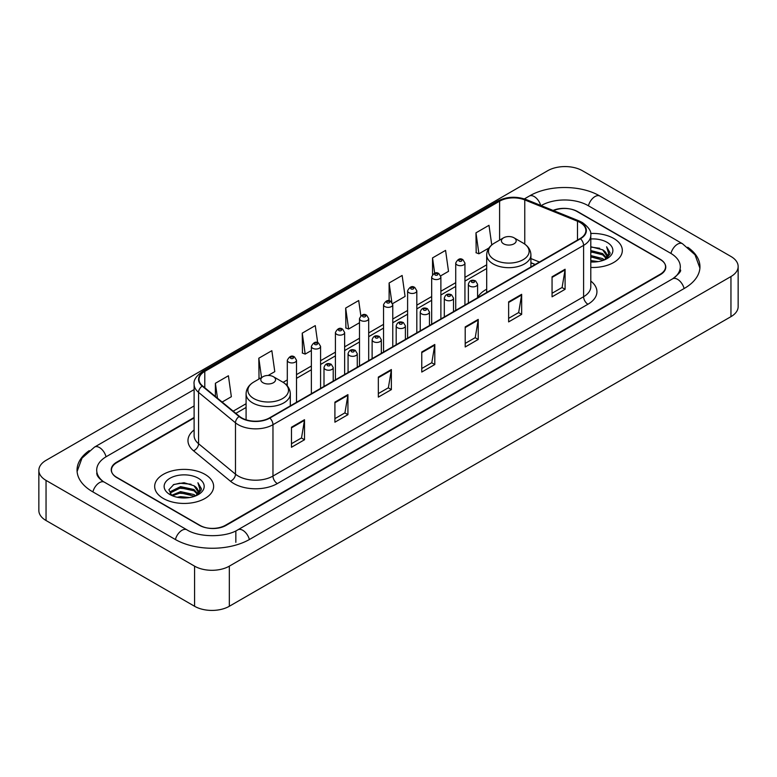 <?xml version="1.0" encoding="UTF-8"?>
<svg xmlns="http://www.w3.org/2000/svg" width="777" height="777" viewBox="0 0 777 777"><rect width="100%" height="100%" fill="white"/><g stroke="black" fill="none" stroke-linecap="round" stroke-linejoin="round"><path stroke-width="1.17" d="M486.693 289.199A32.556 18.794 0 0 0 477.583 297.678M535.12 264.53L530.914 262.83M194.114 417.977L116.841 462.597A18.425 10.635 0 0 0 111.441 470.114A18.425 10.635 0 0 0 116.841 477.641L199.359 525.281A18.425 10.635 0 0 0 225.417 525.281L660.159 274.281A18.425 10.635 0 0 0 665.559 266.764A18.425 10.635 0 0 0 660.159 259.236L577.641 211.597A18.425 10.635 0 0 0 553.554 210.606M674.174 277.855A33.168 19.153 0 0 0 680.302 266.764A33.168 19.153 0 0 0 670.58 253.224L588.063 205.584A33.168 19.153 0 0 0 541.161 205.584L541.142 205.594M194.114 405.944L106.42 456.575A33.168 19.153 0 0 0 96.698 470.114A33.168 19.153 0 0 0 102.826 481.206M194.58 566.151A24.573 14.18 0 0 0 229.322 566.151L730.953 276.544A24.573 14.18 0 0 0 738.15 266.511A24.573 14.18 0 0 0 730.953 256.478L582.42 170.726A24.573 14.18 0 0 0 547.678 170.726L46.047 460.343A24.573 14.18 0 0 0 38.85 470.367A24.573 14.18 0 0 0 46.047 480.4L194.58 566.151L194.58 606.274A24.573 14.18 0 0 0 229.322 606.274L730.953 316.657A24.573 14.18 0 0 0 738.15 306.633L738.15 266.511M38.85 470.367L38.85 510.489A24.573 14.18 0 0 0 46.047 520.522L194.58 606.274M89.258 450.611A52.826 30.497 0 0 0 77.049 470.114A52.826 30.497 0 0 0 92.521 491.686L175.039 539.325A52.826 30.497 0 0 0 249.738 539.325L684.479 288.325A52.826 30.497 0 0 0 699.951 266.764A52.826 30.497 0 0 0 687.742 247.261M535.159 264.51L530.914 262.791M613.694 238.432A29.477 17.026 0 0 0 590.646 233.488A29.477 17.026 0 0 1 613.694 238.432A29.477 17.026 0 0 1 622.328 250.466A29.477 17.026 0 0 0 613.694 238.432M205.002 474.378A29.477 17.026 0 0 0 172.873 470.687A29.477 17.026 0 0 0 154.672 486.412A29.477 17.026 0 0 0 163.306 498.455A29.477 17.026 0 0 0 195.435 502.146A29.477 17.026 0 0 0 213.636 486.412A29.477 17.026 0 0 0 205.002 474.378A29.477 17.026 0 0 0 172.873 470.687A29.477 17.026 0 0 0 154.672 486.412A29.477 17.026 0 0 0 163.306 498.455A29.477 17.026 0 0 0 195.435 502.146A29.477 17.026 0 0 0 213.636 486.412A29.477 17.026 0 0 0 205.002 474.378M580.118 222.504A19.658 11.344 180 0 1 585.877 230.526A19.658 11.344 180 0 1 580.118 238.549L269.502 417.89A19.658 11.344 180 0 1 239.501 416.375L202.583 385.936A19.658 11.344 180 0 1 199.029 379.419A19.658 11.344 180 0 1 204.788 371.396L499.601 201.194A19.658 11.344 180 0 1 524.766 199.922L577.496 221.231A19.658 11.344 180 0 1 580.118 222.504M580.468 222.3A20.144 11.636 0 0 0 577.777 220.998L525.048 199.689A20.144 11.636 0 0 0 499.252 200.99L204.438 371.202A20.144 11.636 0 0 0 202.185 386.091L239.102 416.53A20.144 11.636 0 0 0 269.842 418.084L580.468 238.753A20.144 11.636 0 0 0 580.468 222.3M291.472 427.214L291.472 447.27L304.506 439.753L304.506 419.697L291.472 427.214M291.472 443.716L301.515 437.917L304.448 420.357A4.915 2.836 -120 0 0 304.506 419.697M301.418 437.975L304.506 439.753M334.906 402.136L334.906 422.202L347.931 414.675L347.931 394.619L334.906 402.136M334.906 418.638L344.939 412.849L347.882 395.279A4.915 2.836 -120 0 0 347.931 394.619M344.852 412.898L347.931 414.675M378.341 377.068L378.341 397.125L391.365 389.607L391.365 369.541L378.341 377.068M378.341 393.57L388.374 387.772L391.317 370.211A4.915 2.836 -120 0 0 391.365 369.541M388.286 387.82L391.365 389.607M552.058 276.767L552.058 296.824L565.093 289.306L565.093 269.24L552.058 276.767M552.058 293.269L562.101 287.471L565.034 269.91A4.915 2.836 -120 0 0 565.093 269.24M562.004 287.529L565.093 289.306M508.634 301.845L508.634 321.901L521.658 314.374L521.658 294.318L508.634 301.845M508.634 318.347L518.667 312.548L521.61 294.988A4.915 2.836 -120 0 0 521.658 294.318M518.58 312.597L521.658 314.374M465.2 326.913L465.2 346.979L478.224 339.452L478.224 319.396L465.2 326.913M465.2 343.415L475.233 337.626L478.176 320.056A4.915 2.836 -120 0 0 478.224 319.396M475.145 337.674L478.224 339.452M421.765 351.991L421.765 372.047L434.799 364.53L434.799 344.473L421.765 351.991M421.765 368.492L431.808 362.694L434.741 345.134A4.915 2.836 -120 0 0 434.799 344.473M431.711 362.752L434.799 364.53M590.792 267.443A29.477 17.026 0 0 0 622.328 250.466A29.477 17.026 0 0 1 590.792 267.443M194.114 417.482L116.618 462.218A18.425 10.635 0 0 0 111.228 469.745A18.425 10.635 0 0 0 116.618 477.263L200.01 525.407A18.425 10.635 0 0 0 226.068 525.407L660.382 274.66A18.425 10.635 0 0 0 665.772 267.142A18.425 10.635 0 0 0 660.382 259.615L576.99 211.47A18.425 10.635 0 0 0 553.069 210.412M268.172 375.466L274.786 371.649L271.843 350.689L258.819 358.207L259.023 378.146M222.125 402.049L231.352 396.717L228.409 375.757L215.384 383.284L215.384 396.484M392.599 303.632L405.079 296.425L402.136 275.466L389.112 282.983L389.112 300.825M440.714 275.845L448.514 271.348L445.571 250.388L432.536 257.906L432.536 274.553M491.754 244.949L488.995 225.311L475.971 232.838L476.184 252.778M317.667 342.676L315.277 325.612L302.243 333.139L302.457 353.069M360.839 315.744L358.702 300.534L345.678 308.061L345.891 328.001M345.678 308.061L348.62 329.021L359.489 322.746M348.62 329.021L345.678 327.923M389.112 282.983L391.812 302.253M432.536 257.906L434.683 273.193M475.971 232.838L478.914 253.797L488.918 248.018M478.914 253.797L475.971 252.7M302.243 333.139L305.186 354.098L311.363 350.524M305.186 354.098L302.243 352.991M259.916 378.486L258.819 378.069M258.819 358.207L261.528 377.554M215.384 383.284L217.482 398.212M590.792 260.586L598.28 261.596M590.792 261.839L594.25 261.995M590.792 255.575L602.661 258.586L604.36 259.926M590.792 256.828L603.341 260.314M590.792 250.563L602.661 253.574L606.245 257.566M590.792 251.816L602.661 254.827L605.924 258.158M604.428 259.897A13.889 8.013 0 0 0 606.73 255.478A13.889 8.013 0 0 0 602.661 249.805L606.72 255.779M590.792 261.966A20.027 11.558 0 0 0 607.002 258.644A20.027 11.558 0 0 0 607.002 242.288A20.027 11.558 0 0 0 590.792 238.966M602.661 249.805L590.792 246.736M605.788 259.285L609.916 254.001L610.052 252.768L606.614 246.804L608.624 253.467L604.652 259.8M606.614 246.804L610.042 253.001M590.792 247.076L599.708 248.271M590.792 252.098L599.29 253.156M590.792 257.109L599.29 258.178M503.593 243.823A7.372 4.254 0 0 0 514.015 243.823A7.372 4.254 0 0 0 514.015 237.801L523.164 243.084A20.309 11.723 0 0 1 523.164 259.673A20.309 11.723 0 0 1 494.444 259.664A20.309 11.723 0 0 1 494.444 243.084C489.442 246.056 486.858 250 486.693 254.924A22.115 12.762 0 0 0 493.172 263.947A22.115 12.762 0 0 0 517.268 266.715A22.115 12.762 0 0 0 530.914 254.924C530.749 250 528.166 246.056 523.164 243.084L514.015 237.801A7.372 4.254 0 0 0 503.593 237.801A7.372 4.254 0 0 0 503.593 243.823M262.985 382.731A7.372 4.254 0 0 0 273.407 382.731A7.372 4.254 0 0 0 273.407 376.709L282.556 381.993A20.309 11.723 0 0 0 282.556 381.993A20.309 11.723 0 0 1 282.556 398.582A20.309 11.723 0 0 1 253.836 398.582A20.309 11.723 0 0 1 253.836 382.002C248.834 384.965 246.251 388.918 246.086 393.832A22.115 12.762 0 0 0 252.564 402.865A22.115 12.762 0 0 0 276.661 405.633A22.115 12.762 0 0 0 290.307 393.832C290.142 388.918 287.558 384.965 282.556 382.002L273.407 376.709A7.372 4.254 0 0 0 262.985 376.709A7.372 4.254 0 0 0 262.985 382.731M177.175 497.251L180.565 496.639L189.588 497.542M181.138 497.843L185.567 497.95M171.523 495.337L180.565 491.627L193.978 494.541L195.678 495.872M172.387 495.775L180.565 492.88L194.648 496.26M170.406 494.308L170.746 491.443L180.565 486.616L193.978 489.52L197.562 493.521M170.328 493.949L170.746 492.696L180.565 487.869L193.978 490.782L197.241 494.114M195.746 495.843A13.889 8.013 0 0 0 198.038 491.433A13.889 8.013 0 0 0 193.978 485.761L198.028 491.734M198.32 478.243A20.027 11.558 0 0 0 169.998 478.243A20.027 11.558 0 0 0 169.998 494.59A20.027 11.558 0 0 0 198.32 494.59A20.027 11.558 0 0 0 198.32 478.243M193.978 485.761L184.081 482.721L173.825 484.489L168.881 489.743L171.688 495.464M197.105 495.24L201.233 489.957L201.369 488.714L197.921 482.75L199.932 489.423L195.969 495.755M197.921 482.75L201.36 488.956M173.271 484.761L179.701 483.197L191.025 484.217M175.553 488.995L179.701 488.209L190.608 489.112M175.553 494.017L179.701 493.22L190.608 494.133M249.368 539.539A9.829 5.672 -120 0 0 237.879 529.807C225.786 537.626 198.98 537.626 186.898 529.807L104.38 482.167C103.399 481.808 98.611 478.545 97.106 475.087L96.698 473.125M175.408 539.539A9.829 5.672 -60 0 1 181.983 530.293A9.829 5.672 -60 0 1 186.898 529.807M92.89 491.899A9.829 5.672 -60 0 1 99.466 482.653A9.829 5.672 -60 0 1 104.38 482.167M77.098 471.503L81.993 458.139L94.551 447.066A9.829 5.672 60 0 1 106.051 456.798M524.388 198.902L529.302 196.066A9.829 5.672 60 0 1 540.685 205.41M529.302 196.066C548.465 184.664 580.759 184.664 599.931 196.066A9.829 5.672 120 0 0 588.432 205.788M599.931 196.066L682.449 243.706A9.829 5.672 120 0 0 670.949 253.438M684.11 288.539A9.829 5.672 -120 0 0 672.62 278.817L237.879 529.807M229.322 606.274L229.322 566.151M46.047 520.522L46.047 480.4M730.953 316.657L730.953 276.544M235.839 542.336L235.839 531.303M590.792 281.07A30.711 17.735 180 0 1 587.936 304.244L277.321 483.585A6.138 3.545 60 0 1 272.97 476.058L583.595 296.727A24.573 14.18 0 0 0 590.792 286.694L590.792 235.344A24.573 14.18 180 0 1 583.595 245.377A6.138 3.545 -120 0 0 580.468 238.753M277.321 483.585A30.711 17.735 180 0 1 233.887 483.585A30.711 17.735 180 0 1 230.448 481.216L193.531 450.777A30.711 17.735 180 0 1 194.114 429.963M238.228 476.058A24.573 14.18 0 0 0 272.97 476.058L272.97 424.708A24.573 14.18 180 0 1 235.48 422.814L198.562 392.375A24.573 14.18 180 0 1 194.114 384.236L194.114 435.586A24.573 14.18 0 0 0 198.562 443.725L235.48 474.164A24.573 14.18 0 0 0 238.228 476.058M590.792 235.344C591.608 231.507 588.781 227.224 582.323 222.504L579.088 220.93A6.138 2.875 112 0 0 577.777 220.998M579.088 220.93L526.369 199.621C516.19 196.018 506.536 196.542 497.397 201.185A6.138 3.545 60 0 1 499.252 200.99M204.438 371.202A6.138 3.545 -120 0 0 202.583 371.396C196.202 375.981 193.386 380.264 194.114 384.236M202.185 386.091A6.138 4.108 129.5 0 0 198.562 392.375L198.562 443.725A6.138 4.108 -50.5 0 1 193.531 450.777M526.369 199.621A6.138 2.875 112 0 0 525.048 199.689M239.102 416.53A6.138 4.108 129.5 0 0 235.48 422.814L235.48 474.164A6.138 4.108 -50.5 0 1 230.448 481.216M269.842 418.084A6.138 3.545 60 0 1 272.97 424.708L583.595 245.377L583.595 296.727A6.138 3.545 60 0 0 587.936 304.244M204.788 371.396L204.788 387.742M577.496 221.231L577.496 240.064M524.766 199.922L524.766 244.114M539.461 262.024L530.914 258.576M499.601 201.194L499.601 240.103M486.693 264.811L464.937 277.37M455.73 282.682L440.88 291.258M431.672 296.581L416.822 305.147M407.604 310.47L392.764 319.036M383.547 324.359L368.696 332.935M359.489 338.248L344.638 346.824M335.421 352.146L320.58 360.713M311.363 366.035L296.513 374.611M287.305 379.924L283.129 382.333M246.086 403.719L233.187 411.169M421.765 352.622L434.741 345.134M465.2 327.554L478.176 320.056M508.634 302.476L521.61 294.988M552.058 277.399L565.034 269.91M378.341 377.7L391.317 370.211M334.906 402.777L347.882 395.279M291.472 427.855L304.448 420.357M469.716 286.091A4.604 2.661 180 0 1 468.366 284.217C469.541 280.429 471.95 279.341 475.592 280.924L477.583 284.217A4.604 2.661 180 0 1 474.737 286.674A4.604 2.661 180 0 1 469.716 286.091M474.057 281.08A1.535 0.884 0 0 0 471.892 281.08A1.535 0.884 0 0 0 471.892 282.333A1.535 0.884 0 0 0 474.057 282.333A1.535 0.884 0 0 0 474.057 281.08M445.658 299.99A4.604 2.661 180 0 1 444.308 298.106C445.483 294.328 447.892 293.23 451.534 294.823L453.515 298.106A4.604 2.661 180 0 1 450.679 300.563A4.604 2.661 180 0 1 445.658 299.99M450 294.969A1.535 0.884 0 0 0 447.824 294.969A1.535 0.884 0 0 0 447.824 296.222A1.535 0.884 0 0 0 450 296.222A1.535 0.884 0 0 0 450 294.969M421.59 313.879A4.604 2.661 180 0 1 420.24 311.995C421.425 308.216 423.834 307.119 427.476 308.712L429.458 311.995A4.604 2.661 180 0 1 426.612 314.452A4.604 2.661 180 0 1 421.59 313.879M425.942 308.857A1.535 0.884 0 0 0 423.766 308.857A1.535 0.884 0 0 0 423.766 310.12A1.535 0.884 0 0 0 425.942 310.12A1.535 0.884 0 0 0 425.942 308.857M397.533 327.768A4.604 2.661 180 0 1 396.183 325.884C397.358 322.105 399.767 321.008 403.409 322.601L405.4 325.884A4.604 2.661 180 0 1 402.554 328.341A4.604 2.661 180 0 1 397.533 327.768M401.874 322.756A1.535 0.884 0 0 0 399.708 322.756A1.535 0.884 0 0 0 399.708 324.009A1.535 0.884 0 0 0 401.874 324.009A1.535 0.884 0 0 0 401.874 322.756M373.475 341.657A4.604 2.661 180 0 1 372.125 339.782C373.3 336.004 375.709 334.906 379.351 336.49L381.332 339.782A4.604 2.661 180 0 1 378.496 342.239A4.604 2.661 180 0 1 373.475 341.657M377.816 336.645A1.535 0.884 0 0 0 375.641 336.645A1.535 0.884 0 0 0 375.641 337.898A1.535 0.884 0 0 0 377.816 337.898A1.535 0.884 0 0 0 377.816 336.645M349.407 355.555A4.604 2.661 180 0 1 348.067 353.671C349.242 349.893 351.651 348.795 355.293 350.388L357.274 353.671A4.604 2.661 180 0 1 354.429 356.128A4.604 2.661 180 0 1 349.407 355.555M353.758 350.534A1.535 0.884 0 0 0 351.583 350.534A1.535 0.884 0 0 0 351.583 351.787A1.535 0.884 0 0 0 353.758 351.787A1.535 0.884 0 0 0 353.758 350.534M325.349 369.444A4.604 2.661 180 0 1 323.999 367.56C325.174 363.782 327.593 362.684 331.225 364.277L333.216 367.56A4.604 2.661 180 0 1 330.371 370.017A4.604 2.661 180 0 1 325.349 369.444M329.691 364.423A1.535 0.884 0 0 0 327.525 364.423A1.535 0.884 0 0 0 327.525 365.685A1.535 0.884 0 0 0 329.691 365.685A1.535 0.884 0 0 0 329.691 364.423M464.937 305.05L464.937 263.024A4.604 2.661 180 0 1 462.101 265.481A4.604 2.661 180 0 1 457.08 264.908A4.604 2.661 180 0 1 455.73 263.024L455.73 310.363M459.246 261.14A1.535 0.884 0 0 0 461.421 261.14A1.535 0.884 0 0 0 461.421 259.887A1.535 0.884 0 0 0 459.246 259.887A1.535 0.884 0 0 0 459.246 261.14M440.88 318.939L440.88 276.913A4.604 2.661 180 0 1 438.034 279.37A4.604 2.661 180 0 1 433.012 278.797A4.604 2.661 180 0 1 431.672 276.913L431.672 324.262M435.188 275.039A1.535 0.884 0 0 0 437.364 275.039A1.535 0.884 0 0 0 437.364 273.786A1.535 0.884 0 0 0 435.188 273.786A1.535 0.884 0 0 0 435.188 275.039M416.822 332.828L416.822 290.812A4.604 2.661 180 0 1 413.976 293.269A4.604 2.661 180 0 1 408.955 292.686A4.604 2.661 180 0 1 407.604 290.812L407.604 338.15M411.13 288.927A1.535 0.884 0 0 0 413.296 288.927A1.535 0.884 0 0 0 413.296 287.675A1.535 0.884 0 0 0 411.13 287.675A1.535 0.884 0 0 0 411.13 288.927M392.764 346.727L392.764 304.701A4.604 2.661 180 0 1 389.918 307.158A4.604 2.661 180 0 1 384.897 306.585A4.604 2.661 180 0 1 383.547 304.701L383.547 352.039M387.063 302.816A1.535 0.884 0 0 0 389.238 302.816A1.535 0.884 0 0 0 389.238 301.563A1.535 0.884 0 0 0 387.063 301.563A1.535 0.884 0 0 0 387.063 302.816M368.696 360.615L368.696 318.589A4.604 2.661 180 0 1 365.85 321.047A4.604 2.661 180 0 1 360.839 320.474A4.604 2.661 180 0 1 359.489 318.589L359.489 365.938M363.005 316.715A1.535 0.884 0 0 0 365.18 316.715A1.535 0.884 0 0 0 365.18 315.452A1.535 0.884 0 0 0 363.005 315.452A1.535 0.884 0 0 0 363.005 316.715M344.638 374.504L344.638 332.478A4.604 2.661 180 0 1 341.793 334.936A4.604 2.661 180 0 1 336.771 334.363A4.604 2.661 180 0 1 335.421 332.478L335.421 379.827M338.947 330.604A1.535 0.884 0 0 0 341.113 330.604A1.535 0.884 0 0 0 341.113 329.351A1.535 0.884 0 0 0 338.947 329.351A1.535 0.884 0 0 0 338.947 330.604M320.58 388.393L320.58 346.377A4.604 2.661 180 0 1 317.735 348.834A4.604 2.661 180 0 1 312.713 348.251A4.604 2.661 180 0 1 311.363 346.377L311.363 393.716M314.889 344.493A1.535 0.884 0 0 0 317.055 344.493A1.535 0.884 0 0 0 317.055 343.24A1.535 0.884 0 0 0 314.889 343.24A1.535 0.884 0 0 0 314.889 344.493M296.513 402.292L296.513 360.266A4.604 2.661 180 0 1 293.677 362.723A4.604 2.661 180 0 1 288.655 362.15A4.604 2.661 180 0 1 287.305 360.266L287.305 385.907M290.821 358.382A1.535 0.884 0 0 0 292.997 358.382A1.535 0.884 0 0 0 292.997 357.129A1.535 0.884 0 0 0 290.821 357.129A1.535 0.884 0 0 0 290.821 358.382M94.551 447.066L194.114 389.578M699.902 268.143L695.007 254.778L682.449 243.706M680.302 269.774C681.672 270.765 679.108 273.776 672.62 278.817M497.397 201.185L202.583 371.396M486.693 268.551L464.937 281.109M455.73 286.422L440.88 294.998M431.672 300.32L416.822 308.887M407.604 314.209L392.764 322.776M383.547 328.098L368.696 336.674M359.489 341.987L344.638 350.563M335.421 355.885L320.58 364.452M311.363 369.774L296.513 378.35M287.305 383.663L285.926 384.46M246.086 407.459L235.858 413.364M535.246 264.452L530.914 262.704M530.914 266.958L530.914 254.924M486.693 292.492L486.693 254.924M503.593 237.801L494.444 243.084M290.307 405.876L290.307 393.832M246.086 419.794L246.086 393.832M262.985 376.709L253.836 382.002M170.27 494.153L170.27 493.317M468.366 303.069L468.366 284.217M477.583 297.756L477.583 284.217M444.308 316.958L444.308 298.106M453.515 311.645L453.515 298.106M420.24 330.856L420.24 311.995M429.458 325.534L429.458 311.995M396.183 344.745L396.183 325.884M405.4 339.423L405.4 325.884M372.125 358.634L372.125 339.782M381.332 353.321L381.332 339.782M348.067 372.533L348.067 353.671M357.274 367.21L357.274 353.671M323.999 386.422L323.999 367.56M333.216 381.099L333.216 367.56M464.937 263.024L462.956 259.741C460.285 257.809 457.876 258.906 455.73 263.024M440.88 276.913L438.898 273.63C436.227 271.697 433.819 272.795 431.672 276.913M416.822 290.812L414.831 287.519C412.16 285.596 409.751 286.684 407.604 290.812M392.764 304.701L390.773 301.408C388.102 299.485 385.693 300.582 383.547 304.701M368.696 318.589L366.715 315.307C364.044 313.374 361.635 314.471 359.489 318.589M344.638 332.478L342.657 329.195C339.976 327.263 337.568 328.36 335.421 332.478M320.58 346.377L318.589 343.084C315.918 341.161 313.51 342.249 311.363 346.377M296.513 360.266L294.532 356.983C291.861 355.05 289.452 356.148 287.305 360.266"/></g></svg>
